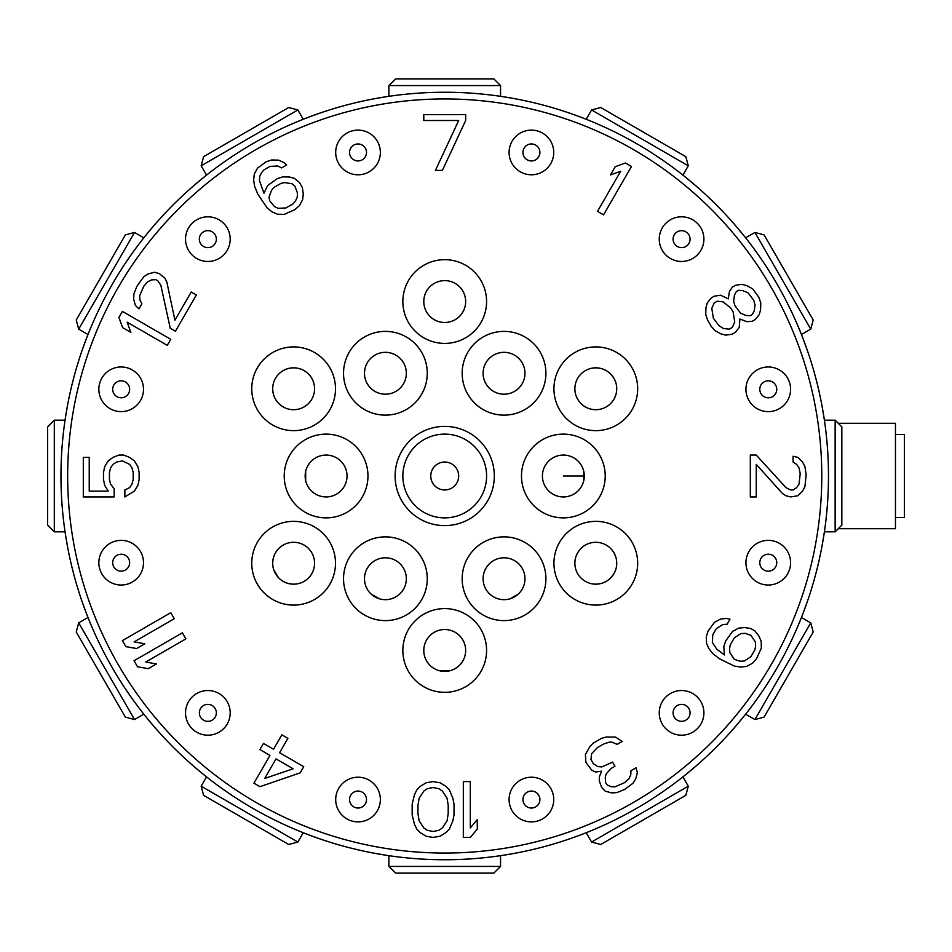 <?xml version="1.0" encoding="UTF-8"?>
<svg xmlns="http://www.w3.org/2000/svg" width="952" height="952" viewBox="0 0 952 952"><rect width="100%" height="100%" fill="white"/><g stroke="black" fill="none" stroke-linecap="round" stroke-linejoin="round"><path stroke-width="1.43" d="M821.778 476A377.052 377.052 0 0 1 444.715 853.052A377.052 377.052 0 0 1 67.663 476A377.052 377.052 0 0 1 444.715 98.948A377.052 377.052 0 0 1 821.778 476M574.865 352.514A41.876 41.876 0 0 0 559.55 409.705A41.876 41.876 0 0 0 616.741 425.032A41.876 41.876 0 0 0 632.068 367.829A41.876 41.876 0 0 0 574.865 352.514M486.591 650.454A41.876 41.876 0 0 0 444.715 608.59A41.876 41.876 0 0 0 402.851 650.454A41.876 41.876 0 0 0 444.715 692.33A41.876 41.876 0 0 0 486.591 650.454M272.7 425.032A41.876 41.876 0 0 0 329.892 409.705A41.876 41.876 0 0 0 314.565 352.514A41.876 41.876 0 0 0 257.373 367.829A41.876 41.876 0 0 0 272.7 425.032M563.346 434.124A41.876 41.876 0 0 0 521.482 476A41.876 41.876 0 0 0 563.346 517.876A41.876 41.876 0 0 0 605.222 476A41.876 41.876 0 0 0 563.346 434.124M421.665 599.677A41.876 41.876 0 0 0 406.337 542.473A41.876 41.876 0 0 0 349.146 557.801A41.876 41.876 0 0 0 364.473 615.004A41.876 41.876 0 0 0 421.665 599.677M349.146 394.199A41.876 41.876 0 0 0 406.337 409.527A41.876 41.876 0 0 0 421.665 352.323A41.876 41.876 0 0 0 364.473 336.996A41.876 41.876 0 0 0 349.146 394.199M142.74 395.08A22.336 22.336 0 0 0 126.949 367.734A22.336 22.336 0 0 0 99.603 383.525A22.336 22.336 0 0 0 115.394 410.871A22.336 22.336 0 0 0 142.74 395.08M142.74 556.92A22.336 22.336 0 0 0 115.394 541.129A22.336 22.336 0 0 0 99.603 568.475A22.336 22.336 0 0 0 126.949 584.266A22.336 22.336 0 0 0 142.74 556.92M223.66 697.066A22.336 22.336 0 0 0 192.078 697.066A22.336 22.336 0 0 0 192.078 728.649A22.336 22.336 0 0 0 223.66 728.649A22.336 22.336 0 0 0 223.66 697.066M363.807 777.974A22.336 22.336 0 0 0 336.461 793.766A22.336 22.336 0 0 0 352.252 821.124A22.336 22.336 0 0 0 379.598 805.332A22.336 22.336 0 0 0 363.807 777.974M525.635 777.974A22.336 22.336 0 0 0 509.844 805.332A22.336 22.336 0 0 0 537.19 821.124A22.336 22.336 0 0 0 552.981 793.766A22.336 22.336 0 0 0 525.635 777.974M665.781 697.066A22.336 22.336 0 0 0 665.781 728.649A22.336 22.336 0 0 0 697.364 728.649A22.336 22.336 0 0 0 697.364 697.066A22.336 22.336 0 0 0 665.781 697.066M746.701 556.92A22.336 22.336 0 0 0 762.492 584.266A22.336 22.336 0 0 0 789.839 568.475A22.336 22.336 0 0 0 774.047 541.129A22.336 22.336 0 0 0 746.701 556.92M746.701 395.08A22.336 22.336 0 0 0 774.047 410.871A22.336 22.336 0 0 0 789.839 383.525A22.336 22.336 0 0 0 762.492 367.734A22.336 22.336 0 0 0 746.701 395.08M665.781 254.934A22.336 22.336 0 0 0 697.364 254.934A22.336 22.336 0 0 0 697.364 223.351A22.336 22.336 0 0 0 665.781 223.351A22.336 22.336 0 0 0 665.781 254.934M525.635 174.026A22.336 22.336 0 0 0 552.981 158.234A22.336 22.336 0 0 0 537.19 130.876A22.336 22.336 0 0 0 509.844 146.667A22.336 22.336 0 0 0 525.635 174.026M363.807 174.026A22.336 22.336 0 0 0 379.598 146.667A22.336 22.336 0 0 0 352.24 130.876A22.336 22.336 0 0 0 336.449 158.234A22.336 22.336 0 0 0 363.807 174.026M223.66 254.934A22.336 22.336 0 0 0 223.66 223.351A22.336 22.336 0 0 0 192.078 223.351A22.336 22.336 0 0 0 192.078 254.934A22.336 22.336 0 0 0 223.66 254.934M494.326 476A49.611 49.611 0 0 0 444.715 426.389A49.611 49.611 0 0 0 395.116 476A49.611 49.611 0 0 0 444.715 525.611A49.611 49.611 0 0 0 494.326 476M326.084 517.876A41.876 41.876 0 0 0 367.96 476A41.876 41.876 0 0 0 326.084 434.124A41.876 41.876 0 0 0 284.22 476A41.876 41.876 0 0 0 326.084 517.876M540.296 557.801A41.876 41.876 0 0 0 483.104 542.473A41.876 41.876 0 0 0 467.777 599.677A41.876 41.876 0 0 0 524.968 615.004A41.876 41.876 0 0 0 540.296 557.801M467.777 352.323A41.876 41.876 0 0 0 483.104 409.527A41.876 41.876 0 0 0 540.296 394.199A41.876 41.876 0 0 0 524.968 336.996A41.876 41.876 0 0 0 467.777 352.323M314.565 599.486A41.876 41.876 0 0 0 329.892 542.295A41.876 41.876 0 0 0 272.7 526.968A41.876 41.876 0 0 0 257.373 584.171A41.876 41.876 0 0 0 314.565 599.486M616.741 526.968A41.876 41.876 0 0 0 559.55 542.295A41.876 41.876 0 0 0 574.865 599.486A41.876 41.876 0 0 0 632.068 584.171A41.876 41.876 0 0 0 616.741 526.968M402.851 301.546A41.876 41.876 0 0 0 444.715 343.41A41.876 41.876 0 0 0 486.591 301.546A41.876 41.876 0 0 0 444.715 259.67A41.876 41.876 0 0 0 402.851 301.546M603.556 214.831L631.473 166.481L625.428 162.994L615.23 166.707L610.482 174.942L620.68 171.229L597.523 211.344L603.556 214.831M756.257 455.068L750.319 455.068L750.319 496.932L756.257 496.932L756.257 464.374L782.389 493.445L785.947 495.766L790.707 496.932L797.836 495.766L802.584 491.125L804.952 486.472L806.142 474.834L804.952 466.694L802.584 462.041L797.836 457.388L793.076 456.234L793.076 462.041L796.645 464.374L799.014 467.86L800.204 473.68L799.014 484.14L796.645 487.626L793.076 489.959L790.707 489.959L785.947 487.626L756.257 455.068M585.385 754.519L585.92 762.445L591.68 770.085L595.476 772.012L601.7 771.156L599.451 776.57L599.225 780.818L601.771 787.578L605.163 791.112L611.565 792.897L616.777 792.623L624.429 789.589L632.902 783.317L635.734 778.938L637.388 772.5L636.019 767.8L630.986 770.715L630.748 774.964L628.915 778.76L624.476 782.699L614.813 786.899L610.613 786.59L606.817 784.662L605.627 782.603L605.258 777.332L606.091 774.107L610.946 768.562L614.98 766.241L612.6 762.124L601.938 766.907L597.725 766.598L593.334 763.647L590.954 759.529L591.608 753.675L597.463 747.546L603.508 744.059L609.137 742.179L611.743 742.036L617.146 744.416L622.18 741.501L615.599 737.074L606.174 737.026L601.545 738.336L593.489 742.976L590.05 746.332L585.385 754.519M259.979 786.673L300.189 772.857L303.748 766.693L279.579 752.734L287.897 738.324L281.851 734.837L273.533 749.236L263.466 743.429L259.896 749.593L269.975 755.412L253.934 783.187L259.979 786.673M114.18 488.792L110.611 484.14L109.432 479.487L109.432 472.513L110.611 467.86L112.99 464.374L116.549 462.041L122.487 460.875L129.615 464.374L131.995 467.86L133.185 472.513L133.185 479.487L131.995 484.14L129.615 487.626L124.867 489.959L124.867 496.932L134.375 491.125L137.933 485.306L139.123 479.487L139.123 472.513L137.933 466.694L134.375 460.875L129.615 457.388L123.677 455.068L118.929 455.068L112.99 457.388L108.242 460.875L104.672 466.694L103.482 472.513L103.482 479.487L104.672 485.306L108.242 491.125L89.238 491.125L89.238 457.388L83.3 457.388L83.3 496.932L114.18 496.932L114.18 488.792M294.382 178.381L289.575 177.036L282.756 176.858L277.127 178.738L267.643 185.58L263.978 193.185L259.456 180.713L259.694 176.465L261.526 172.657L263.954 169.884L269.999 166.398L277.817 165.993L281.613 167.921L286.659 165.005L283.863 162.506L278.472 160.138L271.653 159.96L266.024 161.828L257.552 168.099L254.291 174.085L253.648 179.952L254.6 186.259L257.754 194.041L267.072 207.857L272.058 211.844L277.46 214.212L284.279 214.39L294.941 209.595L299.38 205.668L302.641 199.67L303.283 193.815L302.331 187.508L299.356 182.356L294.382 178.381M465.659 120.511L465.659 114.573L423.783 114.573L423.783 120.511L458.674 120.511L435.421 170.396L442.394 170.396L465.659 120.511M728.244 298.868L720.64 295.203L714.333 296.167L711.251 297.94L707.276 302.926L705.932 307.734L705.753 314.553L707.633 320.181L711.12 326.227L715.059 330.665L721.045 333.914L725.876 335.163L732.183 334.2L735.277 332.427L739.252 327.44L739.882 319.015L746.903 321.681L752.175 321.324L755.269 319.539L759.244 314.553L760.588 309.745L760.767 302.926L758.887 297.298L752.627 288.825L746.63 285.576L741.798 284.339L735.491 285.291L732.409 287.076L729.458 291.467L728.244 298.868M729.994 619.216L726.328 618.443L720.474 619.086L714.476 622.346L708.217 630.819L706.336 636.448L706.515 643.266L708.883 648.657L712.858 653.643L719.486 658.808L734.468 666.114L740.775 667.066L746.63 666.424L752.627 663.175L756.554 658.724L761.35 648.062L761.172 641.243L758.803 635.841L754.817 630.867L750.7 628.487L744.393 627.535L738.538 628.177L732.54 631.426L725.698 640.91L723.817 646.539L724.448 654.964L716.797 649.204L712.37 642.612L712.774 634.794L716.261 628.748L722.842 624.488L727.09 624.25L729.994 619.216M463.327 781.604L463.327 837.427L470.312 837.427L477.285 829.109L477.285 819.612L470.312 827.919L470.312 781.604L463.327 781.604M454.021 814.852L454.021 804.166L452.866 798.228L449.368 789.91L445.881 786.352L440.062 782.782L433.089 781.604L426.115 782.782L420.296 786.352L416.809 789.91L414.477 794.658L412.156 804.166L412.156 814.852L414.477 824.361L416.809 829.109L420.296 832.679L426.115 836.237L433.089 837.427L440.062 836.237L445.881 832.679L449.368 829.109L452.866 820.791L454.021 814.852M182.391 632.83L134.042 660.747L137.528 666.781L148.226 668.673L156.449 663.925L145.763 662.033L185.878 638.875L182.391 632.83M170.765 612.683L122.415 640.601L125.902 646.646L136.588 648.526L144.823 643.778L134.125 641.886L174.252 618.729L170.765 612.683M170.765 339.317L122.415 311.399L118.917 317.444L122.629 327.643L130.864 332.403L127.151 322.192L167.266 345.362L170.765 339.317M170.265 328.285L175.406 331.26L196.35 295.001L191.209 292.026L174.918 320.229L166.826 281.982L164.91 278.186L159.317 273.617L154.617 272.248L148.179 273.902L143.8 276.746L136.945 286.219L133.911 293.87L133.637 299.083L135.422 305.485L138.956 308.876L141.872 303.831L139.944 300.035L139.635 295.834L143.835 286.171L147.774 281.732L151.582 279.9L155.83 279.662L157.877 280.852L160.84 285.243L170.265 328.285M293.133 768.788L264.727 778.45L276.009 758.899L293.133 768.788M292.133 183.795L294.918 186.294L297.476 193.054L297.238 197.302L295.406 201.098L292.978 203.871L285.933 207.941L278.103 208.345L274.307 206.429L269.737 200.836L268.964 197.171L271.618 190.15L274.045 187.377L281.102 183.308L284.719 182.582L292.133 183.795M713.357 318.218L711.787 308.377L714.155 302.974L717.249 301.201L723.103 301.844L730.838 308.115L733.171 312.149L734.73 321.99L732.362 327.381L729.28 329.166L723.425 328.523L719.034 325.679L713.357 318.218M753.746 300.273L755.043 304.89L754.281 310.709L752.354 314.505L750.295 315.683L746.047 315.457L740.644 313.208L734.956 305.747L733.659 301.118L734.42 295.31L736.348 291.514L738.395 290.324L742.655 290.562L748.058 292.811L753.746 300.273M734.289 659.296L729.863 652.715L729.541 648.502L730.267 644.885L734.337 637.84L740.906 633.58L745.154 633.342L750.878 635.305L755.305 641.886L755.626 646.099L754.9 649.716L750.831 656.761L744.262 661.021L740.013 661.259L734.289 659.296M448.213 813.674L447.047 820.791L442.394 827.919L438.908 830.299L433.089 831.489L427.269 830.299L423.783 827.919L419.13 820.791L417.964 813.674L417.964 805.356L419.13 798.228L423.783 791.1L427.269 788.72L433.089 787.542L438.908 788.72L442.394 791.1L447.047 798.228L448.213 805.356L448.213 813.674M828.478 476A383.751 383.751 0 0 1 444.727 859.751A383.751 383.751 0 0 1 60.964 476A383.751 383.751 0 0 1 444.715 92.249A383.751 383.751 0 0 1 828.478 476M65.64 535.75L67.699 547.578M82.419 602.521L86.561 613.802M146.299 717.284L153.998 726.495M194.22 766.717L203.442 774.416M306.925 834.166L318.194 838.296M373.136 853.016L384.965 855.074M504.465 855.074L516.305 853.016M571.236 838.296L582.517 834.166M685.999 774.416L695.222 766.717M735.432 726.507L743.131 717.284M802.881 613.79L807.022 602.521M821.743 547.578L823.789 535.75M823.789 416.25L821.743 404.422M807.022 349.479L802.881 338.21M743.131 234.716L735.432 225.493M695.222 185.283L685.999 177.584M582.517 117.834L571.236 113.704M513.116 98.389L504.465 96.925M384.965 96.925L376.326 98.389M318.194 113.704L306.925 117.834M203.442 177.584L194.22 185.283M153.998 225.505L146.299 234.716M86.561 338.198L82.419 349.479M67.699 404.422L65.64 416.25M824.396 420.177L835.142 420.177L835.142 531.823L824.396 531.823M835.142 531.823L841.842 525.123L841.842 426.877L835.142 420.177M586.206 119.274L591.585 109.968L688.272 165.803L682.905 175.108M688.272 165.803L685.821 156.652L600.736 107.516L591.585 109.968M388.892 96.331L388.892 85.585L500.55 85.585L500.55 96.331M500.55 85.585L493.85 78.885L395.592 78.885L388.892 85.585M206.536 175.108L201.158 165.803L297.857 109.968L303.236 119.286M297.857 109.968L288.706 107.516L203.609 156.652L201.158 165.803M88.001 334.509L78.695 329.142L134.518 232.443L143.823 237.821M134.518 232.443L125.366 234.894L76.243 319.991L78.695 329.142M129.365 391.498A8.485 8.485 0 0 0 122.272 380.895A8.485 8.485 0 0 0 112.979 387.107A8.485 8.485 0 0 0 118.976 397.508A8.485 8.485 0 0 0 129.365 391.498M112.979 564.893A8.485 8.485 0 0 0 129.65 562.692A8.485 8.485 0 0 0 118.976 554.504A8.485 8.485 0 0 0 112.979 564.893M201.86 718.855A8.485 8.485 0 0 0 216.354 712.858A8.485 8.485 0 0 0 201.86 706.86A8.485 8.485 0 0 0 201.86 718.855M355.834 807.748A8.485 8.485 0 0 0 366.508 799.549A8.485 8.485 0 0 0 349.824 797.348A8.485 8.485 0 0 0 355.834 807.748M533.608 807.748A8.485 8.485 0 0 0 539.903 799.549A8.485 8.485 0 0 0 529.217 791.35A8.485 8.485 0 0 0 523.219 801.751A8.485 8.485 0 0 0 533.608 807.748M687.57 718.855A8.485 8.485 0 0 0 684.821 705.015A8.485 8.485 0 0 0 675.575 718.855A8.485 8.485 0 0 0 687.57 718.855M776.463 564.893A8.485 8.485 0 0 0 769.383 554.278A8.485 8.485 0 0 0 760.077 560.502A8.485 8.485 0 0 0 766.074 570.891A8.485 8.485 0 0 0 776.463 564.893M760.077 391.498A8.485 8.485 0 0 0 776.761 389.308A8.485 8.485 0 0 0 766.074 381.109A8.485 8.485 0 0 0 760.077 391.498M675.575 245.14A8.485 8.485 0 0 0 690.057 239.142A8.485 8.485 0 0 0 675.575 233.145A8.485 8.485 0 0 0 675.575 245.14M529.217 160.65A8.485 8.485 0 0 0 539.903 152.451A8.485 8.485 0 0 0 523.219 150.249A8.485 8.485 0 0 0 529.217 160.65M360.225 160.65A8.485 8.485 0 0 0 366.508 152.451A8.485 8.485 0 0 0 355.834 144.252A8.485 8.485 0 0 0 349.824 154.652A8.485 8.485 0 0 0 360.225 160.65M213.867 245.152A8.485 8.485 0 0 0 211.118 231.3A8.485 8.485 0 0 0 201.86 245.152A8.485 8.485 0 0 0 213.867 245.152M371.875 852.778L374.85 853.337M378.253 853.956L386.226 855.277M503.215 855.277L511.188 853.956M514.592 853.337L517.567 852.778M510.117 97.854L509.522 97.758M505.524 97.092L501.168 96.414M388.273 96.414L383.918 97.092M379.919 97.758L379.241 97.866M838.26 528.705L895.463 528.705L895.463 423.295L838.26 423.295M895.463 517.531L904.4 517.531L904.4 434.469L895.463 434.469M745.618 237.81L754.924 232.443L810.747 329.142L801.441 334.509M810.747 329.142L813.198 319.991L764.075 234.894L754.924 232.443M143.823 714.178L134.518 719.557L78.695 622.858L88.001 617.491M78.695 622.858L76.243 632.009L125.366 717.106L134.518 719.557M303.236 832.714L297.857 842.032L201.158 786.197L206.536 776.891M201.158 786.197L203.609 795.348L288.706 844.483L297.857 842.032M500.55 855.669L500.55 866.415L388.892 866.415L388.892 855.669M388.892 866.415L395.592 873.115L493.85 873.115L500.55 866.415M682.905 776.891L688.272 786.197L591.585 842.032L586.206 832.726M591.585 842.032L600.736 844.483L685.821 795.348L688.272 786.197M801.441 617.491L810.747 622.858L754.924 719.557L745.618 714.19M754.924 719.557L764.075 717.106L813.198 632.009L810.747 622.858M65.045 531.823L54.3 531.823L54.3 420.177L65.045 420.177M54.3 420.177L47.6 426.877L47.6 525.123L54.3 531.823M577.674 399.233A20.932 20.932 0 0 0 606.269 406.897A20.932 20.932 0 0 0 613.933 378.301A20.932 20.932 0 0 0 585.337 370.637A20.932 20.932 0 0 0 577.674 399.233M616.587 386.262L616.67 387.095M616.729 389.57L616.361 392.736M615.623 395.532L614.361 398.471M613.159 400.483L612.16 401.851M611.327 402.815L610.637 403.541M609.316 404.767L608.471 405.445M616.551 385.905L616.717 387.714M616.741 389.047L616.491 392.022M615.861 394.782L614.766 397.65M613.623 399.769L612.624 401.232M611.089 403.089L610.482 403.696M609.982 404.183L609.149 404.909M613.933 378.301L611.243 374.624L613.933 378.301M607.935 371.708L607.162 371.185M606.019 370.495L603.306 369.221L606.019 370.495M600.593 368.388L597.558 367.912M595.155 367.841L593.393 367.972M592.108 368.162L593.453 367.972M589.526 368.793L588.479 369.162M600.676 368.412L597.832 367.936M596.88 367.865L595.286 367.841M589.49 368.805L588.503 369.15M444.715 629.522A20.932 20.932 0 0 0 423.783 650.466A20.932 20.932 0 0 0 444.715 671.398A20.932 20.932 0 0 0 465.659 650.466A20.932 20.932 0 0 0 444.715 629.522M449.439 670.862L440.193 670.898L449.237 670.898M434.921 668.958L436.004 669.494M433.993 668.447L431.542 666.733L434.005 668.447M429.519 664.853L427.686 662.628M427.091 661.747L426.341 660.474M425.532 658.82L425.032 657.57M424.271 654.976L424.08 653.941M429.471 664.805L427.531 662.413M426.27 660.367L425.508 658.772M424.283 655.012L424.068 653.929M452.617 669.851L454.354 669.042M455.425 668.447L457.864 666.757M459.947 664.829L461.887 662.437M463.148 660.39L463.921 658.796M464.755 656.535L464.981 655.714M465.147 655.024L465.361 653.941M465.504 653.001L465.564 652.406M452.95 669.708L453.688 669.375M455.865 668.185L458.436 666.281M460.482 664.234L462.398 661.676M463.541 659.641L464.219 658.082M464.647 656.88L464.933 655.916M465.326 654.167L465.492 653.096M311.768 399.233A20.932 20.932 0 0 0 304.104 370.637A20.932 20.932 0 0 0 275.497 378.301A20.932 20.932 0 0 0 283.16 406.897A20.932 20.932 0 0 0 311.768 399.233M301.748 369.471L300.737 369.078M299.023 368.543L298.047 368.305M296.786 368.079L295.108 367.888M292.764 367.853L289.598 368.222M286.802 368.983L283.875 370.245M281.744 371.542L281.078 372.018M280.792 372.232L282.209 371.232M283.422 370.495L286.124 369.233M288.837 368.388L291.871 367.912M294.275 367.841L296.036 367.972M298.404 368.388L299.225 368.591M299.892 368.793L300.951 369.15M272.891 385.917L272.724 387.738M272.7 389.059L272.95 392.034M273.581 394.806L274.688 397.686M275.83 399.792L276.83 401.256M278.365 403.089L278.96 403.696M279.46 404.183L280.305 404.909M272.843 386.274L272.76 387.095M272.712 389.582L273.081 392.748M273.819 395.544L275.08 398.471M276.282 400.483L277.294 401.851M278.115 402.827L278.805 403.553M280.126 404.767L280.971 405.445M542.414 476A20.932 20.932 0 0 0 563.358 496.932A20.932 20.932 0 0 0 584.29 476A20.932 20.932 0 0 0 563.358 455.068A20.932 20.932 0 0 0 542.414 476M583.755 471.276L583.79 480.522L583.79 471.478M581.862 485.794L582.386 484.723M581.339 486.722L579.625 489.173L581.339 486.722M577.745 491.196L575.52 493.029M574.663 493.612L573.366 494.385M571.712 495.195L570.474 495.683M567.868 496.444L566.833 496.647M577.697 491.256L575.305 493.184M573.259 494.445L571.664 495.218M567.904 496.432L566.821 496.647M582.743 468.11L581.851 466.194M581.351 465.302L579.661 462.862M577.721 460.768L575.329 458.828M573.271 457.567L571.688 456.793M569.427 455.96L568.606 455.734M567.928 455.568L566.833 455.353M565.893 455.223L565.298 455.151M582.6 467.777L582.267 467.027M581.077 464.85L579.173 462.291M577.126 460.232L574.568 458.328M572.533 457.186L570.974 456.496M569.772 456.067L568.808 455.794M567.059 455.389L565.988 455.234M395.877 560.609A20.932 20.932 0 0 0 367.27 568.273A20.932 20.932 0 0 0 374.933 596.868A20.932 20.932 0 0 0 403.529 589.205A20.932 20.932 0 0 0 395.877 560.609M379.289 598.76L371.256 594.179L379.372 598.784M367.781 590.038L368.329 590.847M367.127 588.943L365.854 586.23L367.127 588.943M365.044 583.6L364.568 580.768M364.509 579.97L364.473 578.209M364.604 576.365L364.783 575.151M365.021 583.528L364.545 580.518M364.473 578.09L364.604 576.317M382.954 599.534L385.738 599.677M392.283 598.51L395.235 597.225M400.685 593.048L401.256 592.418M401.387 592.263L402.065 591.418L401.387 592.263M395.128 597.285L392.153 598.558M384.144 599.641L382.882 599.522M395.865 391.391A20.932 20.932 0 0 0 403.529 362.795A20.932 20.932 0 0 0 374.933 355.132A20.932 20.932 0 0 0 367.27 383.727A20.932 20.932 0 0 0 395.865 391.391M402.077 360.606L401.399 359.761M400.185 358.44L399.459 357.75M398.483 356.917L397.115 355.917M395.116 354.715L392.176 353.454M389.38 352.704L386.214 352.347M383.727 352.395L382.906 352.478M382.549 352.526L384.275 352.359M385.691 352.323L388.678 352.585M391.439 353.216L394.307 354.311M396.425 355.465L397.877 356.453M399.721 357.988L400.34 358.583M400.816 359.094L401.542 359.927M371.113 357.964L374.933 355.132L371.256 357.821M368.864 360.427L367.805 361.915M367.127 363.045L365.865 365.747M365.021 368.46L364.545 371.506M364.473 373.91L364.604 375.671M365.021 378.027L365.223 378.86M365.425 379.527L365.782 380.574M368.65 360.713L368.174 361.379M366.877 363.497L365.616 366.425M364.866 369.221L364.485 372.387M364.521 374.731L364.711 376.421M364.937 377.682L365.175 378.646M365.711 380.36L366.103 381.371M486.591 476A41.876 41.876 0 0 0 444.715 434.124A41.876 41.876 0 0 0 402.851 476A41.876 41.876 0 0 0 444.715 517.876A41.876 41.876 0 0 0 486.591 476M444.715 462.041A13.959 13.959 0 0 1 458.674 476A13.959 13.959 0 0 1 444.715 489.959A13.959 13.959 0 0 1 430.768 476A13.959 13.959 0 0 1 444.715 462.041M347.028 476A20.932 20.932 0 0 0 326.084 455.068A20.932 20.932 0 0 0 305.152 476A20.932 20.932 0 0 0 326.084 496.932A20.932 20.932 0 0 0 347.028 476M305.687 480.724L305.651 471.478L305.651 480.522M307.579 466.206L307.056 467.277M308.103 465.278L309.817 462.827L308.103 465.278M311.697 460.804L313.922 458.971M314.779 458.388L316.076 457.615M317.73 456.805L318.968 456.317M311.744 460.744L314.124 458.816M316.183 457.555L317.778 456.781M306.699 483.89L307.496 485.627M308.091 486.71L309.793 489.149M311.72 491.232L314.112 493.172M316.159 494.433L317.754 495.207M320.015 496.04L320.836 496.266M321.514 496.432L322.597 496.647M323.549 496.777L324.144 496.849M306.83 484.223L307.175 484.973M308.365 487.15L310.269 489.709M312.315 491.767L314.874 493.671M316.909 494.814L318.468 495.504M319.67 495.933L320.622 496.206M322.383 496.611L323.454 496.765M493.564 560.609A20.932 20.932 0 0 0 485.913 589.205A20.932 20.932 0 0 0 514.508 596.868A20.932 20.932 0 0 0 522.172 568.273A20.932 20.932 0 0 0 493.564 560.609M518.316 594.048L510.332 598.701L518.388 593.988M505.012 599.653L505.988 599.582M503.727 599.677L500.74 599.415L503.727 599.677M498.063 598.808L495.373 597.797M494.647 597.451L493.112 596.595M491.589 595.571L490.494 594.702M497.991 598.784L495.147 597.689M493.017 596.535L491.541 595.535M520.815 591.251L522.339 588.907M524.6 582.672L524.957 579.471M524.076 572.664L523.814 571.855M520.78 591.311L521.506 590.288M524.576 582.803L524.957 579.59M493.564 391.391A20.932 20.932 0 0 0 522.172 383.727A20.932 20.932 0 0 0 514.508 355.132A20.932 20.932 0 0 0 485.901 362.795A20.932 20.932 0 0 0 493.564 391.391M523.338 381.371L523.731 380.36M524.266 378.646L524.504 377.682M524.731 376.421L524.921 374.731M524.957 372.399L524.576 369.221M523.826 366.425L522.553 363.497M521.268 361.379L520.792 360.713M520.577 360.415L521.577 361.831M522.315 363.045L523.576 365.758M524.409 368.46L524.897 371.506M524.957 373.91L524.838 375.659M524.421 378.027L524.207 378.848M524.016 379.527L523.648 380.574M506.892 352.526L505.06 352.347M503.751 352.323L500.776 352.585M498.003 353.216L495.123 354.322M493.005 355.465L491.553 356.453M489.709 357.988L489.102 358.583M488.626 359.094L487.888 359.927M506.523 352.478L505.714 352.395M503.227 352.335L500.062 352.704M497.265 353.454L494.326 354.715M492.315 355.905L490.958 356.917M489.982 357.75L489.257 358.44M488.043 359.761L487.364 360.606M311.768 552.767A20.932 20.932 0 0 0 283.16 545.103A20.932 20.932 0 0 0 275.497 573.699A20.932 20.932 0 0 0 304.104 581.363A20.932 20.932 0 0 0 311.768 552.767M278.329 577.519L273.664 569.534L278.186 577.364M272.712 564L272.784 565.19M272.7 562.941L272.95 559.954L272.7 562.941M273.569 557.265L274.581 554.564M275.045 553.6L275.771 552.315M276.794 550.792L277.663 549.697M278.377 548.887L278.984 548.269L278.377 548.899M273.581 557.194L274.688 554.326M275.83 552.208L276.83 550.744M280.78 579.756L282.351 580.875M283.399 581.493L286.1 582.767M288.813 583.6L291.847 584.088M294.251 584.159L296.024 584.028M298.392 583.612L299.225 583.409M299.892 583.207L300.939 582.85M281.078 579.982L281.732 580.458M283.863 581.743L286.79 583.017M289.587 583.766L292.752 584.147M295.096 584.111L296.786 583.933M298.035 583.695L299.011 583.469M300.725 582.922L301.736 582.529M577.674 552.767A20.932 20.932 0 0 0 585.337 581.363A20.932 20.932 0 0 0 613.933 573.699A20.932 20.932 0 0 0 606.269 545.103A20.932 20.932 0 0 0 577.674 552.767M611.243 577.376L613.933 573.699L611.101 577.519M608.364 579.982L607.697 580.47M605.567 581.755L602.64 583.017M599.843 583.778L596.678 584.147M594.334 584.111L592.644 583.921M591.382 583.695L590.418 583.457M588.705 582.922L587.693 582.529M608.649 579.768L607.233 580.779M606.019 581.505L603.318 582.779M600.605 583.612L597.57 584.088M595.167 584.159L593.405 584.028M591.037 583.612L590.216 583.409M589.538 583.207L588.491 582.85M616.551 566.083L616.717 564.262M616.741 562.941L616.491 559.966M615.849 557.194L614.754 554.314M613.6 552.208L612.612 550.744M611.077 548.911L610.482 548.304M609.97 547.817L609.137 547.091M616.598 565.726L616.67 564.905M616.729 562.418L616.361 559.252M615.611 556.456L614.361 553.528M613.159 551.517L612.148 550.149M611.315 549.173L610.637 548.447M609.316 547.233L608.471 546.555M444.715 322.478A20.932 20.932 0 0 0 465.659 301.534A20.932 20.932 0 0 0 444.715 280.602A20.932 20.932 0 0 0 423.783 301.534A20.932 20.932 0 0 0 444.715 322.478M456.246 284.077L458.126 285.457M460.28 287.54L461.601 289.158M462.815 291.014L463.517 292.335M464.04 293.49L464.624 295.049M465.016 296.417L465.23 297.333M465.254 297.44L465.385 298.19M465.48 298.88L465.564 299.618M465.504 299.035L465.373 298.154M464.981 296.298L464.588 294.953M464.505 294.715L464.124 293.668M463.612 292.514L462.862 291.098M461.708 289.313L460.03 287.266M458.031 285.386L455.71 283.72M440.336 281.066L437.706 281.828M433.803 283.672L432.934 284.243M429.507 287.159L428.9 287.837M424.818 295.049L424.509 296.06M424.425 296.393L424.235 297.191M424.092 297.988L423.961 298.797M423.854 299.797L423.926 299.13M424.045 298.262L424.211 297.345M424.77 295.18L425.306 293.692M425.794 292.585L426.508 291.217M427.591 289.503L429.209 287.468M431.161 285.588L433.529 283.851M436.242 282.399L440.181 281.102M584.29 476L563.358 476"/></g></svg>
